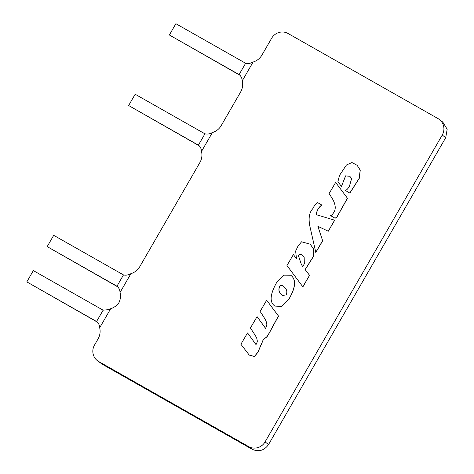 <?xml version="1.0" encoding="UTF-8"?>
<svg xmlns="http://www.w3.org/2000/svg" width="474" height="474" viewBox="0 0 474 474"><rect width="100%" height="100%" fill="white"/><g stroke="black" fill="none" stroke-linecap="round" stroke-linejoin="round"><path stroke-width="0.71" d="M239.927 75.248L169.372 34.987L175.884 23.7L245.627 63.267L239.115 74.554L239.477 74.833M169.372 34.987L239.329 74.72M97.401 322.154L26.822 281.882L33.34 270.595L103.113 310.18L108.682 309.641L110.691 308.698A15.512 15.079 -52.5 0 0 118.986 302.584A14.949 14.528 -52.5 0 0 120.041 292.505C119.886 289.78 118.861 287.677 116.96 286.195L117.268 286.432M96.903 321.704L26.822 281.882M117.765 286.883L47.187 246.61L116.971 286.207L123.477 274.908C125.74 275.518 128.223 275.098 130.925 273.652A14.949 14.528 -52.5 0 0 139.789 266.643L199.886 162.552A14.949 14.528 -52.5 0 0 201.497 151.425C201.343 148.694 200.318 146.59 198.416 145.109L204.934 133.822L135.161 94.243L128.644 105.53L198.725 145.346M199.222 145.796L128.644 105.53M201.497 151.425L212.382 132.572C209.68 134.018 207.197 134.432 204.934 133.822M212.382 132.572A14.949 14.528 -52.5 0 0 221.245 125.557L240.614 92.009A14.949 14.528 -52.5 0 0 242.22 80.888L253.11 62.023A14.949 14.528 -52.5 0 0 261.974 55.014L271.655 38.24A12.223 11.88 127.5 0 1 288.103 33.524L438.017 118.577A12.223 11.88 127.5 0 1 439.345 119.454A12.223 11.88 127.5 0 1 442.248 135.025L265.084 441.881A12.223 11.88 127.5 0 1 248.637 446.597L98.722 361.544A12.223 11.88 127.5 0 1 97.395 360.667A12.223 11.88 127.5 0 1 94.492 345.102L98.065 338.91A14.949 14.528 -52.5 0 0 99.676 327.777C99.522 325.051 98.497 322.942 96.595 321.467L103.113 310.18M47.187 246.61L53.704 235.329L123.477 274.908M120.041 292.505L130.925 273.652M99.676 327.777L110.691 308.698M97.395 360.667L102.188 364.198L252.097 449.251C258.739 452.178 264.219 450.608 268.551 444.535L265.084 441.881M442.248 135.025L445.714 137.679L268.551 444.535M445.714 137.679L447.178 129.26L442.805 122.108L439.345 119.454M261.897 55.144L261.452 55.92M241.136 91.103L240.691 91.879M242.22 80.888C242.066 78.145 241.035 76.03 239.115 74.554L239.293 74.685M253.11 62.023C250.396 63.475 247.902 63.889 245.627 63.267M261.227 313.113C267.514 322.456 266.175 322.119 266.666 324.056C267.099 324.773 266.72 326.189 265.535 328.31L257.074 316.626L250.432 327.972L251.522 329.685C257.803 339.034 256.707 338.294 257.133 340.338C257.566 341.055 257.186 342.471 256.001 344.592L247.541 332.914L240.899 344.26L249.241 355.079L254.408 356.442L257.856 352.235L263.313 339.502C268.971 334.863 264.765 340.747 278.451 316.028L266.672 300.232L260.113 311.43L261.227 313.113M249.283 355.103L254.479 356.501L257.927 352.289L263.39 339.562C269.048 334.917 264.842 340.8 278.528 316.087L266.672 300.232M265.606 328.364L257.074 316.626M256.073 344.651L247.541 332.914M276.703 282.415C270.553 293.424 269.51 300.949 273.581 304.989L274.713 306.044L281.526 306.37L289.016 298.91C295.018 288.506 296.084 281.046 292.203 276.532L290.87 275.252L283.772 275.169L276.703 282.415M274.748 306.068L281.597 306.423L289.087 298.964C295.095 288.565 296.155 281.106 292.274 276.585L290.906 275.281M281.455 294.431L281.532 294.484C278.925 292.328 278.327 289.661 279.731 286.497L279.66 286.438C278.25 289.608 278.848 292.268 281.455 294.431L282.522 295.409L286.089 294.941C287.392 292.15 286.948 289.673 284.75 287.522C282.836 285.147 281.141 284.785 279.66 286.438M281.532 294.484L282.557 295.432M302.809 286.823L309.54 275.335L305.126 269.582L313.201 256.707L313.61 249.152L310.251 244.199L301.535 241.793L297.779 246.545L295.634 251.072L296.487 258.763L293.376 254.574L286.971 265.517L302.886 286.883L309.54 275.335M309.611 275.388L305.126 269.582M305.203 269.641L313.278 256.766L313.687 249.206L310.286 244.228M296.451 258.674L293.376 254.574M304.32 263.864L304.16 257.05L301.695 254.668L299.295 254.271L298.466 255.895L301.417 264.581L302.732 266.578L304.32 263.864M301.731 254.692L299.361 254.331L298.537 255.966L301.417 264.581M317.313 215.036C315.18 215.83 317.059 207.819 321.864 205.07L317.675 202.647C315.85 203.696 314.203 205.734 312.739 208.761C309.089 212.69 308.207 218.846 310.091 227.242L315.826 252.464L322.658 240.804L317.941 226.341L328.251 231.247L334.709 220.214L317.201 214.953M317.39 215.089C315.251 215.883 317.136 207.879 321.941 205.124L321.864 205.07M328.251 231.247L334.632 220.161M317.941 226.341L328.174 231.188M322.658 240.804L317.87 226.282M315.755 252.411L322.581 240.745M335.639 182.431L329.08 193.635L330.188 195.318C331.338 197.024 337.826 205.639 334.081 211.973C332.748 214.242 331.587 215.463 330.579 215.629L335.041 218.206L336.824 217.062L347.43 198.203L335.639 182.431L347.43 198.203M347.507 198.256L336.896 217.116L335.112 218.259L330.579 215.629M349.806 193.042L359.191 178.289L360.181 170.107L357.147 165.302L351.969 162.535L346.458 164.97L339.479 175.445L337.944 181.524L341.387 186.566L345.582 175.848L349.765 176.245L351.649 178.461L349.409 186.288C347.999 188.693 346.654 190.092 345.374 190.483L349.877 193.102L359.268 178.343L360.258 170.16L357.183 165.325M349.806 176.275L345.647 175.913L341.387 186.566M102.188 364.198L98.722 361.544M252.097 449.251L248.637 446.597"/></g></svg>
